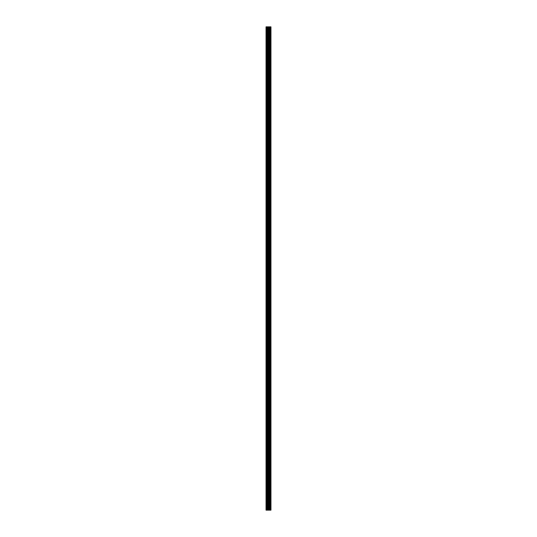 <?xml version="1.0" encoding="UTF-8"?>
<svg xmlns="http://www.w3.org/2000/svg" width="537" height="537" viewBox="0 0 537 537"><rect width="100%" height="100%" fill="white"/><g stroke="black" fill="none" stroke-linecap="round" stroke-linejoin="round"><path stroke-width="0.81" d="M267.916 510.15L270.957 510.15L270.957 26.85L266.043 26.85L266.043 510.15L267.916 510.15L267.916 26.85M270.769 510.15L270.769 26.85M268.842 510.15L268.842 26.85M268.775 510.15L268.775 26.85M266.332 510.15L266.332 26.85M270.863 510.15L270.863 26.85M270.312 510.15L270.312 26.85M270.279 510.15L270.279 26.85M270.077 510.15L270.077 26.85M269.997 510.15L269.997 26.85M269.614 510.15L269.614 26.85M269.534 510.15L269.534 26.85M269.332 510.15L269.332 26.85M269.299 510.15L269.299 26.85M268.742 510.15L268.742 26.85M268.634 510.15L268.634 26.85M268.023 510.15L268.023 26.85M267.117 510.15L267.117 26.85M267.01 510.15L267.01 26.85"/></g></svg>
